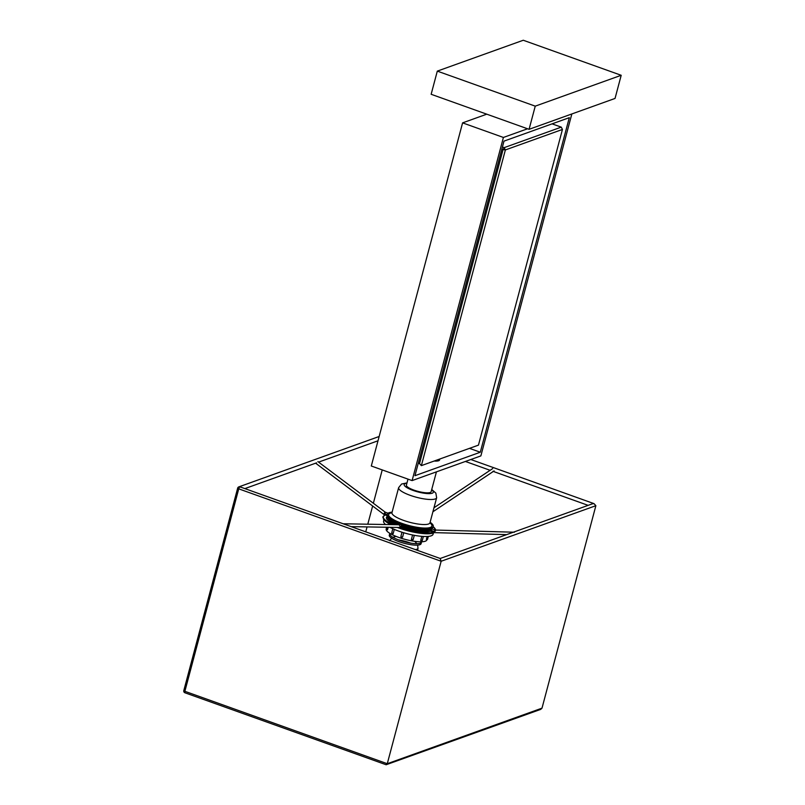 <?xml version="1.0" encoding="UTF-8"?>
<svg xmlns="http://www.w3.org/2000/svg" width="805" height="805" viewBox="0 0 805 805"><rect width="100%" height="100%" fill="white"/><g stroke="black" fill="none" stroke-linecap="round" stroke-linejoin="round"><path stroke-width="1.21" d="M420.19 541.795A16.462 3.955 -165.1 0 1 421.005 542.872M421.508 541.795A16.462 3.955 -165.1 0 1 421.488 542.218L421.106 543.677A16.462 3.955 -165.1 0 1 412.744 544.935A16.462 3.955 -165.1 0 1 396.583 540.739A16.462 3.955 -165.1 0 1 389.288 535.214L389.68 533.755A16.462 3.955 -165.1 0 1 389.872 533.373M420.723 540.487A16.462 3.955 -165.1 0 1 421.257 541.151M421.488 542.218A16.462 3.955 -165.1 0 1 413.136 543.476A16.462 3.955 -165.1 0 1 396.976 539.28A16.462 3.955 -165.1 0 1 389.68 533.755M389.771 534.56A16.462 3.955 -165.1 0 1 391.019 534.037M392.146 533.836A16.462 3.955 -165.1 0 1 393.102 533.765M392.116 512.151A23.778 5.716 14.9 0 0 387.306 514.204L387.125 514.888A23.778 5.716 14.9 0 0 398.767 523.31A23.778 5.716 14.9 0 0 423.199 529.127A23.778 5.716 14.9 0 0 433.08 527.114L433.261 526.43A23.778 5.716 14.9 0 0 430.112 522.264M387.306 514.204A23.778 5.716 14.9 0 0 398.948 522.626A23.778 5.716 14.9 0 0 423.38 528.442A23.778 5.716 14.9 0 0 433.261 526.43M389.922 527.315A25.609 6.158 14.9 0 0 402.047 532.236A25.609 6.158 14.9 0 0 433.08 534.238L433.382 533.101M383.894 519.929L383.593 521.066A25.609 6.158 14.9 0 0 385.605 524.518M386.672 527.255L386.179 529.106A21.031 5.061 14.9 0 0 401.343 538.273A21.031 5.061 14.9 0 0 426.831 539.924L426.932 539.551M426.821 539.088L426.368 539.41L427.495 539.491L428.32 536.402M427.143 536.492L426.368 539.41M422.001 540.286L420.753 540.296L422.273 540.537L423.36 536.462M421.81 536.351L420.753 540.296M413.136 539.541L411.436 539.229L413.176 539.632L414.263 535.305M412.563 534.973L411.436 539.229M402.027 532.226L400.86 536.543L401.524 536.935L402.611 537.046L403.748 532.759M402.611 537.046L401.514 537.629L400.89 536.502M393.232 533.463L391.703 532.91L393.232 533.463L394.309 529.398M386.913 527.265L386.38 529.247L387.517 529.771L388.181 527.285M387.517 529.771L387.044 529.217M434.287 532.558A26.978 6.49 -165.1 0 1 399.049 528.08L397.288 527.446M398.978 528.05A26.978 6.49 -165.1 0 1 397.338 527.446M390.827 524.608A26.978 6.49 -165.1 0 1 383.371 519.014M435.384 531.149C435.233 529.589 434.891 529.71 434.348 531.521L434.64 532.638L506.647 534.621M434.589 532.628L430.514 531.169L430.454 530.123C431.218 528.402 431.561 528.281 431.48 529.75M431.42 528.704L435.153 530.042L514.445 532.216M343.182 523.773L399.119 524.759L400.357 526.551L399.149 527.476L351.171 526.631M399.582 527.406L402.037 525.947L400.347 524.236L398.696 524.83M385.273 512.201L317.895 461.597M385.142 513.177C385.454 511.789 385.102 511.91 384.106 513.54L383.995 514.536L388.07 515.985M365.752 531.853L367.07 526.913M367.784 524.206L372.635 506.003M373.359 503.256L382.234 469.909M185.11 692.773A1.831 0.584 -70.3 0 1 184.949 692.783A1.831 0.584 -70.3 0 1 184.878 691.304L387.275 763.714L386.128 764.75L540.719 709.386L542.007 708.148L595.871 505.691L594.01 503.638L592.52 503.779L440.204 558.479M542.007 708.148L387.275 763.714L441.15 561.256L440.134 558.519M470.824 459.514L594.01 503.638M240.977 487.277L239.89 486.894A1.831 1.68 -109.8 0 0 238.813 486.884L379.145 436.491M184.285 689.09L237.244 490.074M502.421 147.003L504.192 147.637L561.266 127.14L552.079 123.859M418.298 463.147L419.506 463.579L503.045 149.599L505.369 149.941L504.192 147.637L503.045 149.599L501.837 149.177M562.443 129.444L505.369 149.941L421.367 465.632L478.452 445.135L562.443 129.444L561.266 127.14M419.506 463.579L421.367 465.632M439.852 458.991L439.6 459.957A12.8 3.079 -165.1 0 1 438.645 460.752A12.8 3.079 -165.1 0 1 434.177 461.034M621.198 75.288L535.245 106.149L437.306 71.122L523.27 40.25L621.198 75.288L615.04 98.441L529.076 129.313L535.245 106.149M529.076 129.313L431.148 94.286L437.306 71.122M569.306 117.671L480.293 452.229L414.957 475.695L503.98 141.127L569.306 117.671M469.466 448.355L480.293 452.229M571.852 113.958L480.867 455.902L412.1 480.595L503.407 137.454L527.577 128.78M412.1 480.595L371.296 466.004L462.593 122.863L486.763 114.179M462.593 122.863L503.407 137.454M436.431 471.861L431.148 491.694A12.8 3.079 -165.1 0 1 430.202 492.489A12.8 3.079 -165.1 0 1 415.933 490.788A12.8 3.079 -165.1 0 1 406.404 485.113L407.994 479.126M415.712 543.677A11.431 2.747 14.9 0 0 415.712 543.667A11.431 2.747 14.9 0 0 414.978 541.594A11.431 2.747 14.9 0 0 414.635 541.332M412.623 540.165A11.431 2.747 14.9 0 0 411.415 539.602M396.07 536.392A11.431 2.747 14.9 0 0 395.637 536.442A11.431 2.747 14.9 0 0 394.219 536.935A11.431 2.747 14.9 0 0 393.977 537.891M391.944 512.765A22.409 5.394 14.9 0 0 395.265 520.583A22.409 5.394 14.9 0 0 422.625 527.969A22.409 5.394 14.9 0 0 429.951 522.878M391.944 513.157L391.965 512.684A19.662 4.729 14.9 0 0 401.594 519.648A19.662 4.729 14.9 0 0 421.8 524.458A19.662 4.729 14.9 0 0 429.971 522.797L436.642 497.752L435.847 493.123L431.742 489.48M406.998 482.889L401.584 484.026L398.636 487.639A19.662 4.729 14.9 0 0 408.256 494.602A19.662 4.729 14.9 0 0 428.461 499.412A19.662 4.729 14.9 0 0 436.642 497.752M406.897 483.252A15.094 3.633 14.9 0 0 408.356 488.434A15.094 3.633 14.9 0 0 427.093 493.556A15.094 3.633 14.9 0 0 431.641 489.843M401.977 526.128A22.862 5.494 14.9 0 0 430.544 529.811M431.4 528.563A22.862 5.494 -165.1 0 1 402.037 525.212M387.608 516.639L387.547 516.84A22.862 5.494 14.9 0 0 398.254 524.739M395.245 524.689A23.778 5.716 -165.1 0 1 387.416 516.337M399.693 527.366A26.978 6.49 14.9 0 0 433.422 532.216M435.545 530.042A26.978 6.49 14.9 0 0 433.181 526.722M385.273 514.989A26.978 6.49 14.9 0 0 392.921 524.649M432.104 528.231A23.778 5.716 -165.1 0 1 432.426 529.066M430.564 531.189A23.778 5.716 -165.1 0 1 400.89 526.933M399.844 524.417A22.862 5.494 -165.1 0 1 387.869 516.981M434.348 531.521L430.454 530.123M400.357 526.551L402.037 525.947M384.106 513.54L387.185 514.647M183.932 690.479L184.878 691.304L238.743 488.856L237.807 488.021M595.871 505.691L441.15 561.256L238.743 488.856A1.831 0.584 109.7 0 1 239.89 486.894M415.33 549.584A14.631 3.522 14.9 0 0 417.584 548.899A14.631 3.522 14.9 0 0 417.986 548.245L417.694 550.429M410.721 543.144A14.631 3.522 14.9 0 0 398.566 539.903M391.965 512.684L398.636 487.639M400.86 536.543L402.007 532.216M391.703 532.91L392.81 528.734M413.176 539.632L414.323 535.315M435.837 530.052L433.201 526.671M434.509 532.598L429.598 533.745L422.373 533.524L407.743 530.777L399.008 528.08M390.767 524.608L384.066 520.131L382.788 516.951L385.132 514.938M388.976 513.52L385.243 512.191M383.975 514.516L315.62 463.187M494.119 470.915L432.909 511.769M492.68 468.591L433.965 507.774M238.813 486.884A1.831 1.831 0 0 0 237.666 488.132L183.802 690.589A1.831 1.831 0 0 0 184.949 692.783L386.128 764.75M378.008 440.788L318.589 462.12M316.596 462.845L244.861 488.605M588.133 505.359L492.942 471.307M490.124 470.301L465.401 461.456M440.405 558.559L240.464 487.035M417.986 548.245L417.634 545.106M416.93 543.687L414.978 541.594M392.9 537.297L395.637 536.442M391.773 538.022L389.721 540.729"/></g></svg>
